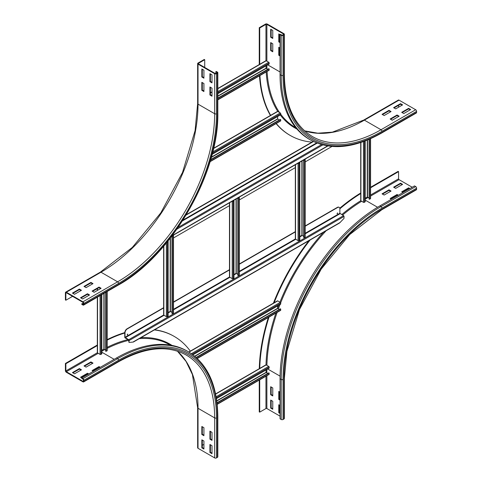 <?xml version="1.0" encoding="UTF-8"?>
<svg xmlns="http://www.w3.org/2000/svg" width="482" height="482" viewBox="0 0 482 482"><rect width="100%" height="100%" fill="white"/><g stroke="black" fill="none" stroke-linecap="round" stroke-linejoin="round"><path stroke-width="0.72" d="M101.1 288.29L94.171 292.291L92.092 291.086L99.021 287.085L101.1 288.29M100.642 288.555L99.021 287.621L92.55 291.357M99.021 287.085L99.021 287.621M89.55 294.96L82.621 298.961L80.536 297.755L87.471 293.755L89.55 294.96M89.086 295.225L87.471 294.291L81 298.027M87.471 293.755L87.471 294.291M93.014 283.621L86.085 287.621L84.007 286.422L90.935 282.416L93.014 283.621M92.55 283.886L90.935 282.952L84.464 286.688M90.935 282.416L90.935 282.952M81.464 290.291L74.529 294.291L72.451 293.092L79.385 289.086L81.464 290.291M81 290.556L79.385 289.622L72.915 293.357M79.385 289.086L79.385 289.622M209.923 86.995L212.002 88.194L212.002 96.201L209.923 94.996L209.923 86.995M210.387 87.26L210.387 94.731L212.002 95.665M209.923 94.996L210.387 94.731M209.923 73.656L212.002 74.855L212.002 82.862L209.923 81.657L209.923 73.656M210.387 73.921L210.387 81.392L212.002 82.326M209.923 81.657L210.387 81.392M201.838 82.326L203.916 83.525L203.916 91.532L201.838 90.333L201.838 82.326M202.301 82.591L202.301 90.062L203.916 90.996M201.838 90.333L202.301 90.062M83.428 304.226A0.651 0.38 60 0 1 82.964 304.497L81.807 303.829L81.807 304.359L82.964 305.028A1.307 0.753 -120 0 0 83.621 305.094A1.307 0.753 -120 0 0 83.886 304.497L83.886 303.425A1.307 0.753 -120 0 0 82.964 301.828L66.329 292.225A1.307 0.753 -120 0 0 65.679 292.158A1.307 0.753 -120 0 0 65.407 292.755L65.407 299.961L65.865 300.226L65.865 293.02A0.651 0.38 60 0 1 66.329 292.755L82.964 302.359A0.651 0.38 60 0 1 83.428 303.16L83.428 304.226L82.964 304.497M72.565 296.358L65.865 300.226M83.386 302.919L81.807 303.829M201.838 68.986L203.916 70.185L203.916 78.192L201.838 76.993L201.838 68.986M202.301 69.251L202.301 76.722L203.916 77.656M201.838 76.993L202.301 76.722M204.723 59.714L204.266 59.449L198.024 63.052A1.307 0.753 0 0 0 197.644 63.582A1.307 0.753 0 0 0 198.024 64.118L214.659 73.722A1.307 0.753 0 0 0 216.508 73.722L217.436 73.186A1.307 0.753 0 0 0 217.816 72.655A1.307 0.753 0 0 0 217.436 72.119L216.279 71.457L215.816 71.722L216.972 72.39A0.651 0.38 180 0 1 216.972 72.921L216.044 73.457A0.651 0.38 180 0 1 215.123 73.457L198.488 63.853A0.651 0.38 180 0 1 198.488 63.317L204.723 59.714L204.723 67.45M215.816 73.541L215.816 71.722M212.002 432.354L212.002 440.361L209.923 439.156L209.923 431.155L212.002 432.354M210.387 431.42L210.387 438.891L212.002 439.825M209.923 439.156L210.387 438.891M212.002 445.693L212.002 453.701L209.923 452.496L209.923 444.494L212.002 445.693M210.387 444.759L210.387 452.23L212.002 453.164M209.923 452.496L210.387 452.23M203.916 427.685L203.916 435.692L201.838 434.487L201.838 426.486L203.916 427.685M202.301 426.751L202.301 434.222L203.916 435.156M201.838 434.487L202.301 434.222M203.916 441.024L203.916 449.031L201.838 447.826L201.838 439.825L203.916 441.024M202.301 440.09L202.301 447.561L203.916 448.495M201.838 447.826L202.301 447.561M93.363 371.327L92.092 370.592L99.021 366.591L100.292 367.326M99.828 367.591L99.021 367.121L92.55 370.857M99.021 367.121L99.021 366.591M97.328 345.022L65.407 363.458L65.407 370.658A1.307 0.753 -120 0 0 66.329 372.261L82.964 381.865A1.307 0.753 -120 0 0 83.621 381.931A1.307 0.753 -120 0 0 83.886 381.328L83.886 380.262A1.307 0.753 -120 0 0 82.964 378.665L80.536 377.261L87.471 373.261L88.742 373.996M88.278 374.261L87.471 373.791L81 377.527M87.471 373.791L87.471 373.261M86.085 367.121L84.007 365.922L90.935 361.922L93.014 363.121L86.085 367.121M92.55 363.386L90.935 362.458L84.464 366.187M90.935 362.458L90.935 361.922M203.916 444.362L202.301 445.296M198.024 448.296A1.307 0.753 180 0 1 197.644 447.76L197.644 407.742A1.307 0.753 0 0 0 198.024 408.278L198.024 448.296L214.659 457.9A1.307 0.753 180 0 0 216.508 457.9L217.436 457.364A1.307 0.753 180 0 0 217.816 456.834L217.816 416.816C217.46 385.323 207.591 363.603 188.197 351.661L187.046 350.992A141.154 81.494 -60 0 0 116.463 357.987L81.807 377.996L81.807 378.527L82.964 379.195A0.651 0.38 60 0 1 83.428 379.997L83.428 381.063A0.651 0.38 60 0 1 82.964 381.328L66.329 371.724A0.651 0.38 60 0 1 65.865 370.923L65.865 363.723L97.521 345.449M74.529 373.791L72.451 372.592L79.385 368.591L81.464 369.79L74.529 373.791M81 370.056L79.385 369.128L72.915 372.857M79.385 369.128L79.385 368.591M107.185 339.617A147.365 85.079 -60 0 1 124.772 332.61M154.644 329.76A147.365 85.079 -60 0 1 173.743 336.147L174.207 336.412A147.365 85.079 -60 0 1 190.318 351.143M107.185 340.111A147.365 85.079 -60 0 1 124.766 333.02M154.348 329.935A147.365 85.079 -60 0 1 174.207 336.412M65.407 363.458L65.865 363.723M280.048 55.984L278.777 55.249L278.777 47.242L280.048 47.977M279.241 47.513L279.241 54.978L280.048 55.448M279.241 54.978L278.777 55.249M280.048 42.639L278.777 41.91L278.777 33.903L281.205 35.306A1.307 0.753 0 0 0 283.048 35.306L283.976 34.77A1.307 0.753 -0 0 0 284.356 34.24A1.307 0.753 -0 0 0 283.976 33.704L267.341 24.1A1.307 0.753 0 0 0 265.492 24.1L259.25 27.703L259.714 27.968L265.956 24.365A0.651 0.38 180 0 1 266.877 24.365L283.512 33.969A0.651 0.38 180 0 1 283.512 34.505L282.591 35.035A0.651 0.38 180 0 1 281.663 35.035L280.506 34.373L280.048 34.638L280.048 74.656A141.154 81.494 -60 0 0 309.281 139.274L310.438 139.943A141.154 81.494 -60 0 1 281.205 75.325L281.205 35.306M279.241 34.174L279.241 41.639L280.048 42.109M279.241 41.639L278.777 41.91M272.77 43.778L272.77 51.779L270.691 50.58L270.691 42.573L272.77 43.778M271.149 42.844L271.149 50.315L272.77 51.249M271.149 50.315L270.691 50.58M272.77 30.438L272.77 38.44L270.691 37.241L270.691 29.233L272.77 30.438M271.149 29.504L271.149 36.975L272.77 37.909M271.149 36.975L270.691 37.241M398.686 116.475L397.072 115.541L390.601 119.277M397.072 115.011L399.15 116.21L392.221 120.211L390.143 119.012L397.072 115.011L397.072 115.541M410.242 109.806L408.622 108.872L402.157 112.607M408.622 108.342L410.706 109.541L403.771 113.541L401.693 112.342L408.622 108.342L408.622 108.872M390.601 111.806L388.986 110.872L382.515 114.608M388.986 110.342L391.065 111.541L384.136 115.541L382.051 114.342L388.986 110.342L388.986 110.872M259.714 64.516L259.714 27.968M259.25 64.564L259.25 27.703M402.157 105.136L400.536 104.202L394.065 107.938M400.536 103.672L402.615 104.871L395.686 108.872L393.607 107.673L400.536 103.672L400.536 104.202M311.987 142.124A147.365 85.079 -60 0 1 290.236 135.448L289.772 135.183A147.365 85.079 -60 0 1 276.096 123.585M270.426 115.475A147.365 85.079 -60 0 1 259.497 75.807M290.236 135.448A147.365 85.079 -60 0 1 276.258 123.488M270.751 115.505A147.365 85.079 -60 0 1 259.931 75.554M304.594 130.851L317.819 133.195L332.351 132.158L363.723 120.078L398.379 100.069A1.307 0.753 60 0 1 399.036 100.135L415.671 109.739A1.307 0.753 60 0 1 416.593 111.342L416.593 112.408A1.307 0.753 60 0 1 416.321 113.005L381.666 133.014A1.307 0.753 60 0 0 381.937 132.417A139.846 80.741 -60 0 1 283.048 75.325L283.048 35.306M398.572 105.341L398.572 107.209M391.408 199.247L390.143 198.518L397.072 194.511L398.343 195.246M397.879 195.511L397.072 195.047L390.601 198.783M397.072 195.047L397.072 194.511M402.964 192.577L401.693 191.848L408.622 187.841L409.893 188.576M409.435 188.842L408.622 188.378L402.157 192.113M408.622 188.378L408.622 187.841M391.065 191.047L384.136 195.047L382.051 193.848L388.986 189.842L391.065 191.047M390.601 191.312L388.986 190.378L382.515 194.113M388.986 190.378L388.986 189.842M402.615 184.377L395.686 188.378L393.607 187.179L400.536 183.172L402.615 184.377M402.157 184.642L400.536 183.708L394.065 187.444M400.536 183.708L400.536 183.172M280.048 400.138L278.777 399.409L278.777 391.402L280.048 392.137M279.241 391.667L279.241 399.138L280.048 399.608M279.241 399.138L278.777 399.409M280.048 413.478L278.777 412.749L278.777 404.741L280.048 405.476M279.241 405.007L279.241 412.478L280.048 412.947M279.241 412.478L278.777 412.749M272.77 395.939L270.691 394.74L270.691 386.733L272.77 387.938L272.77 395.939M271.149 387.004L271.149 394.469L272.77 395.403M271.149 394.469L270.691 394.74M370.58 187.799L398.572 171.634L398.572 178.84A0.651 0.38 -120 0 0 399.036 179.641L412.206 187.245M370.58 187.263L398.114 171.369L398.572 171.634M416.593 189.245A1.307 0.753 60 0 1 416.321 189.842L381.666 209.851A1.307 0.753 -120 0 0 381.937 209.254L416.593 189.245L416.593 188.179A1.307 0.753 60 0 0 415.671 186.576L414.514 185.907L379.858 205.916A141.154 81.494 -60 0 0 280.048 378.798L280.048 418.816L281.205 419.485L281.205 379.467A141.154 81.494 -60 0 1 381.015 206.585L415.671 186.576M272.77 409.278L270.691 408.079L270.691 400.072L272.77 401.277L272.77 409.278M271.149 400.343L271.149 407.808L272.77 408.742M271.149 407.808L270.691 408.079M259.286 368.682A147.365 85.079 -60 0 1 268.335 317.481M273.39 303.184A147.365 85.079 -60 0 1 308.872 240.723M339.786 208.188A147.365 85.079 -60 0 1 360.723 192.999M259.756 368.634A147.365 85.079 -60 0 1 269.004 317.096M274.011 303.045A147.365 85.079 -60 0 1 310.089 240.018M339.87 208.778A147.365 85.079 -60 0 1 360.916 193.427M381.666 209.851L349.679 234.577L321.217 269.095L299.485 309.54L286.911 351.384L284.356 378.4L284.356 418.418A1.307 0.753 180 0 1 283.976 418.948L283.048 419.485A1.307 0.753 180 0 1 281.205 419.485M280.048 416.147L266.877 408.543A0.651 0.38 0 0 0 265.956 408.543L259.714 412.146L259.714 379.816M259.25 380.087L259.25 411.881L259.714 412.146M360.723 142.545L360.723 200.584A0.651 0.38 -0 0 0 360.916 200.849L363.452 202.32A0.651 0.38 -0 0 0 364.416 202.295L365.229 201.741L365.229 140.937M369.073 197.957L367.266 197.048L365.229 198.223M369.073 139.37L369.073 199.126L370.345 198.867A0.651 0.38 -0 0 0 370.58 198.584L370.58 138.708M369.387 199.337L369.387 139.232M97.328 297.177L97.328 352.649A0.651 0.38 -0 0 0 97.521 352.92L100.063 354.384A0.651 0.38 -0 0 0 101.021 354.36L101.835 353.806L101.835 294.574M105.679 350.022L103.877 349.119L101.835 350.293M105.679 292.357L105.679 351.191L106.956 350.938A0.651 0.38 -0 0 0 107.185 350.649L107.185 291.49M105.998 351.408L105.998 292.17M217.816 88.489L265.859 60.75A0.651 0.38 60 0 1 266.185 60.786L268.727 62.25A0.651 0.38 60 0 1 269.185 63.094L269.113 64.076L217.816 93.695M266.07 65.835L266.07 68.185L267.757 69.294M217.816 98.497L269.113 68.878L269.185 69.944A0.651 0.38 60 0 1 269.052 70.288L217.816 99.87M269.113 68.878L268.769 68.709L217.816 98.129M215.599 393.908L265.859 364.892A0.651 0.38 60 0 1 266.185 364.922L268.727 366.392A0.651 0.38 60 0 1 269.185 367.236L269.113 368.218L216.454 398.62M266.07 369.977L266.07 372.327L267.757 373.436M217.057 403.073L269.113 373.02L269.185 374.086A0.651 0.38 60 0 1 269.052 374.43L217.201 404.368M269.113 373.02L268.769 372.851L217.02 402.729M213.592 148.287L277.409 111.444A0.651 0.38 60 0 1 277.734 111.475L280.277 112.939A0.651 0.38 60 0 1 280.741 113.782L280.669 114.764L212.116 154.342M277.62 116.524L277.62 118.879L279.307 119.988M210.538 160.054L280.669 119.566L280.741 120.633A0.651 0.38 60 0 1 280.602 120.976L210.05 161.711M280.669 119.566L280.319 119.403L210.664 159.614M188.805 352.017L277.409 300.864A0.651 0.38 60 0 1 277.734 300.895L280.277 302.365A0.651 0.38 60 0 1 280.741 303.202L280.669 304.19L192.975 354.812M277.62 305.943L277.62 308.299L279.307 309.408M196.409 357.638L280.669 308.992L280.741 310.053A0.651 0.38 60 0 1 280.602 310.396L197.325 358.481M280.669 308.992L280.319 308.823L196.162 357.415M295.333 164.766L295.333 238.867A0.651 0.38 -0 0 0 295.526 239.132L298.069 240.602A0.651 0.38 -0 0 0 299.027 240.578L299.846 240.024L299.846 162.657L298.376 163.006M298.027 163.211L298.069 163.229A0.651 0.38 -0 0 0 299.027 163.211L299.846 162.657M303.684 236.24L301.883 235.33L299.846 236.505M304.612 159.409L303.684 160.036L303.684 237.409L304.961 237.15A0.651 0.38 -0 0 0 305.19 236.867L305.19 159.494A0.651 0.38 -0 0 0 304.998 159.229L304.961 159.205M304.003 237.626L304.003 160.253L304.961 159.783A0.651 0.38 -0 0 0 305.19 159.494M304.003 160.253L303.684 160.036M229.486 202.777L229.486 276.885A0.651 0.38 -0 0 0 229.679 277.15L232.222 278.62A0.651 0.38 -0 0 0 233.18 278.596L233.993 278.042L233.993 200.675L232.529 201.024M232.179 201.223L232.222 201.247A0.651 0.38 -0 0 0 233.18 201.223L233.993 200.675M237.837 274.258L236.035 273.348L233.993 274.523M238.765 197.421L237.837 198.054L237.837 275.427L239.114 275.168A0.651 0.38 -0 0 0 239.343 274.885L239.343 197.512A0.651 0.38 -0 0 0 239.15 197.246L239.114 197.222M238.156 275.638L238.156 198.271L239.114 197.801A0.651 0.38 -0 0 0 239.343 197.512M238.156 198.271L237.837 198.054M163.639 246.284L163.639 314.903A0.651 0.38 -0 0 0 163.832 315.168L166.374 316.632A0.651 0.38 -0 0 0 167.332 316.614L168.146 316.059L168.146 240.849M171.99 312.276L170.182 311.366L168.146 312.541M172.918 235.439L171.99 236.072L171.99 313.445L173.267 313.186A0.651 0.38 -0 0 0 173.496 312.902L173.496 235.529A0.651 0.38 -0 0 0 173.303 235.264L173.261 235.24M172.303 313.655L172.303 236.288L173.267 235.819A0.651 0.38 -0 0 0 173.496 235.529M172.303 236.288L171.99 236.072M331.941 146.474L305.19 161.922M295.333 167.609L239.343 199.94M229.486 205.627L173.496 237.957M186.173 215.026L313.451 141.545M313.204 141.419L186.42 214.617M337.045 213.677L337.478 212.93M337.376 213.773L337.617 212.948L337.376 213.773M127.164 334.851L127.591 334.104M127.495 334.948L127.736 334.122L127.495 334.948M305.19 226.215L337.557 207.531A3.266 1.886 -60 0 1 339.195 207.368A3.266 1.886 -60 0 1 339.87 208.863L339.87 213.267L343.57 215.665A0.651 0.38 60 0 1 344.028 216.466L344.028 218.382L339.539 223.015L133.375 342.039M339.075 207.308A3.266 1.886 120 0 0 338.96 207.236A3.266 1.886 120 0 0 337.328 207.393L337.557 207.531M127.308 328.917L127.079 328.784A3.266 1.886 120 0 0 124.766 332.785L124.766 337.189A0.651 0.38 60 0 0 125.23 337.99L128.694 339.991L128.923 342.304L129.158 340.521A0.651 0.38 -120 0 0 128.694 339.72L124.995 337.322L124.995 332.917A3.266 1.886 -60 0 1 127.308 328.917L163.639 307.944M173.496 302.25L229.486 269.926M239.343 264.232L295.333 231.908M129.158 342.437L132.893 342.099L133.671 341.654M127.079 328.784L163.639 307.673M173.496 301.985L229.486 269.655M239.343 263.967L295.333 231.637M305.19 225.95L337.328 207.393M66.329 292.755L65.865 293.02M65.679 292.158L100.334 272.149A1.307 0.753 60 0 1 100.985 272.216L66.329 292.225M100.334 272.149L132.321 247.423L160.783 212.905L182.515 172.46L195.09 130.616L197.644 103.6A1.307 0.753 0 0 0 198.024 104.136A137.231 79.235 -60 0 1 100.985 272.216L117.62 281.819L82.964 301.828M198.024 64.118L198.024 104.136L214.659 113.74A137.231 79.235 -60 0 1 117.62 281.819A1.307 0.753 60 0 1 118.548 283.416L83.886 303.425M217.436 73.186L217.436 113.21A139.846 80.741 -60 0 1 118.548 284.488L83.886 304.497M118.548 284.488A1.307 0.753 60 0 1 118.277 285.085L83.621 305.094M214.659 73.722L214.659 113.74A1.307 0.753 0 0 0 216.508 113.74A138.539 79.988 -60 0 1 118.548 283.416M217.436 113.21A1.307 0.753 0 0 0 217.816 112.674L217.816 72.655M216.972 72.921L216.972 72.39M216.508 73.722L216.508 113.74M198.488 63.853L198.488 63.317M177.448 351.161A137.231 79.235 -60 0 1 198.024 408.278L214.659 417.882L214.659 457.9M83.886 381.328L118.548 361.319A1.307 0.753 -120 0 1 118.277 361.922C144.859 347.082 167.513 344.793 186.239 355.059A137.231 79.235 -60 0 1 214.659 417.882A1.307 0.753 0 0 0 216.508 417.882L216.508 457.9M83.886 380.262L118.548 360.253A139.846 80.741 -60 0 1 217.436 417.346L217.436 457.364M217.436 417.346A1.307 0.753 0 0 0 217.816 416.816M118.548 361.319A138.539 79.988 -60 0 1 216.508 417.882M118.548 360.253A1.307 0.753 -120 0 0 117.62 358.656A141.154 81.494 -60 0 1 188.197 351.661M82.964 378.665L117.62 358.656L116.463 357.987M101.835 351.227A137.888 79.608 -60 0 1 104.877 349.558M107.185 348.366A137.888 79.608 -60 0 1 128.917 340.31M139.238 338.659A137.888 79.608 -60 0 1 169.929 344.889L170.315 345.106M101.835 352.209L114.156 359.319M107.185 347.335A138.539 79.988 -60 0 1 128.007 339.593M140.973 337.659A138.539 79.988 -60 0 1 171.996 345.407M83.428 381.063L82.964 381.328M98.214 353.318L66.329 371.724M97.352 352.746L65.865 370.923M283.512 34.505L283.512 33.969M280.048 71.987L267.727 64.877M266.877 61.184L266.877 24.365M265.956 60.72L265.956 24.365M284.356 34.24L284.356 74.258A1.307 0.753 180 0 1 283.976 74.788L283.976 34.77M283.048 75.325A1.307 0.753 180 0 1 281.205 75.325L280.048 74.656M363.723 120.078A1.307 0.753 60 0 1 364.38 120.145A137.231 79.235 -60 0 1 304.63 130.881M399.036 100.135L364.38 120.145L381.015 129.748A137.231 79.235 -60 0 1 312.396 136.545C294.147 125.465 284.802 104.696 284.356 74.258M415.671 109.739L381.015 129.748A1.307 0.753 60 0 1 381.937 131.351A138.539 79.988 -60 0 1 283.976 74.788M295.815 127.73L295.436 127.507A137.888 79.608 -60 0 1 280.705 114.204M279.488 112.487A137.888 79.608 -60 0 1 267.076 71.426M266.956 68.83A137.888 79.608 -60 0 1 266.883 65.365M296.918 129.037A138.539 79.988 -60 0 1 280.265 114.999M277.843 111.535A138.539 79.988 -60 0 1 266.178 71.945M416.593 112.408L381.937 132.417M416.593 111.342L381.937 131.351M377.575 207.266L365.229 200.138M365.229 199.156L368.194 197.445M370.58 196.072L399.036 179.641M370.58 195.005L398.572 178.84M283.048 419.485L283.048 379.467A139.846 80.741 -60 0 1 381.937 208.188L416.593 188.179M381.937 208.188A1.307 0.753 -120 0 0 381.015 206.585L379.858 205.916M284.356 378.4A1.307 0.753 180 0 1 283.976 378.93A138.539 79.988 -60 0 1 381.937 209.254M283.048 379.467A1.307 0.753 180 0 1 281.205 379.467L280.048 378.798M266.914 365.344A137.888 79.608 -60 0 1 277.108 312.42M278.367 308.866A137.888 79.608 -60 0 1 279.982 304.582M280.669 302.835A137.888 79.608 -60 0 1 326.127 230.758M342.569 215.093A137.888 79.608 -60 0 1 361.645 201.271M267.727 369.019L280.072 376.147M266.004 364.862A138.539 79.988 -60 0 1 275.903 313.113M277.62 308.251A138.539 79.988 -60 0 1 278.723 305.311M279.952 302.172A138.539 79.988 -60 0 1 323.47 232.294M341.726 214.604A138.539 79.988 -60 0 1 360.771 200.723M283.976 418.948L283.976 378.93M266.877 369.507L266.877 372.929M266.877 375.683L266.877 408.543M265.956 376.219L265.956 408.543M364.416 141.244L364.416 202.295M363.452 141.6L363.452 202.32M360.916 142.485L360.916 200.849M367.266 197.048L367.266 140.123M367.495 197.048L367.495 140.033M370.345 138.81L370.345 198.867M101.021 295.044L101.021 354.36M100.063 288.218L100.063 288.887M100.063 295.599L100.063 354.384M97.521 288.489L97.521 290.357M97.521 297.069L97.521 352.92M103.877 349.119L103.877 293.399M104.106 349.119L104.106 293.267M106.956 291.622L106.956 350.938M269.185 63.094L217.816 92.749M268.727 62.25L217.816 91.64M212.002 94.996L211.423 95.334M266.185 60.786L217.816 88.706M212.002 92.062L210.387 92.996M217.816 96.045L266.07 68.185M217.816 96.31L266.185 68.39M269.185 69.944L217.816 99.599M269.185 367.236L216.316 397.758M268.727 366.392L216.141 396.752M266.185 364.922L215.641 394.107M216.773 400.789L266.07 372.327M216.804 401.036L266.185 372.526M269.185 374.086L217.171 404.115M280.741 113.782L212.399 153.24M280.277 112.939L212.725 151.944M277.734 111.475L213.532 148.54M211.369 157.126L277.62 118.879M211.279 157.445L277.734 119.078M280.741 120.633L210.146 161.392M280.741 303.202L192.258 354.288M280.277 302.365L191.396 353.68M277.734 300.895L188.992 352.131M194.704 356.168L277.62 308.299M194.897 356.325L277.734 308.498M280.741 310.053L197.15 358.313M298.653 163.024L299.027 163.211L299.027 240.578M298.412 163.03L298.069 163.229L298.069 240.602M295.526 164.651L295.526 239.132M301.883 235.33L301.883 160.982M302.112 235.33L302.112 160.849M304.654 159.56L304.998 159.229M304.961 159.783L304.961 237.15M232.806 201.042L233.18 201.223L233.18 278.596M232.565 201.048L232.222 201.247L232.222 278.62M229.679 202.669L229.679 277.15M236.035 273.348L236.035 199M236.264 273.348L236.264 198.867M238.807 197.578L239.15 197.246M239.114 197.801L239.114 275.168M167.332 241.856L167.332 316.614M166.374 243.03L166.374 316.632M163.832 246.061L163.832 315.168M170.182 311.366L170.182 238.277M170.417 311.366L170.417 237.975M172.96 235.596L173.303 235.264M173.267 235.819L173.267 313.186M317.138 143.148L182.527 220.864M321.53 144.618L178.189 227.377M322.789 144.955L176.936 229.161M316.59 142.931L183.076 220.021M327.543 145.95L172.225 235.62M124.995 337.322L163.663 314.999M173.496 309.324L229.51 276.981M239.343 271.306L295.358 238.964M305.19 233.288L339.87 213.267M132.893 342.099L340.292 222.359M125.23 337.719L164.061 315.3M168.146 312.945L170.646 311.499M173.496 309.854L229.908 277.283M233.993 274.927L236.493 273.481M239.343 271.836L295.755 239.265M299.846 236.909L302.341 235.463M305.19 233.818L340.099 213.665M128.694 339.72L343.57 215.665M129.158 340.521L344.028 216.466M118.277 285.085C171.55 255.87 219.153 173.418 217.816 112.674M197.644 103.6L197.644 63.582M197.644 407.742L192.414 374.532L186.046 361.428L177.406 351.149M118.277 361.922L83.621 381.931M310.438 139.943C330.471 150.764 354.216 148.456 381.666 133.014M97.328 290.465L97.328 288.598M210.387 92.779L212.002 91.845M171.923 236.011L327.844 145.992"/></g></svg>
